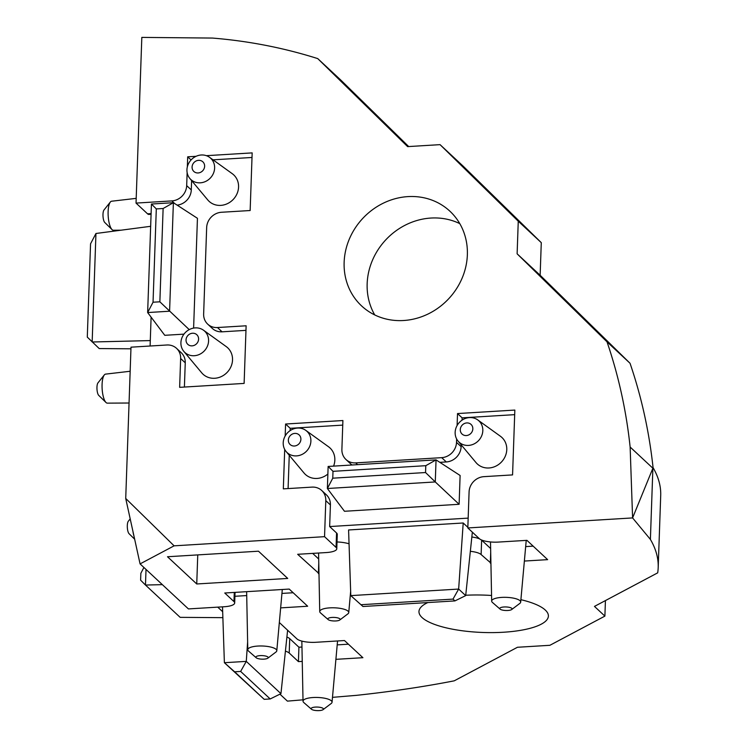 <?xml version="1.0" encoding="UTF-8"?>
<svg xmlns="http://www.w3.org/2000/svg" width="748" height="748" viewBox="0 0 748 748"><rect width="100%" height="100%" fill="white"/><g stroke="black" fill="none" stroke-linecap="round" stroke-linejoin="round"><path stroke-width="1.12" d="M204.625 166.262A6.592 5.993 -47 0 0 198.575 160.334A6.592 5.993 -47 0 0 192.077 167.028A6.592 5.993 -47 0 0 198.136 172.956A6.592 5.993 -47 0 0 204.625 166.262M201.268 154.995A14.539 13.212 133 0 1 209.524 157.314A14.539 13.212 133 0 1 214.62 168.066A14.539 13.212 133 0 1 200.296 182.821A14.539 13.212 133 0 1 189.833 178.454A14.539 13.212 133 0 1 186.944 169.749A14.539 13.212 133 0 1 201.268 154.995M198.594 339.162A6.592 5.993 -47 0 0 192.535 333.234A6.592 5.993 -47 0 0 186.037 339.929A6.592 5.993 -47 0 0 192.096 345.856A6.592 5.993 -47 0 0 198.594 339.162M195.228 327.895A14.539 13.212 133 0 1 203.493 330.205A14.539 13.212 133 0 1 208.58 340.966A14.539 13.212 133 0 1 194.256 355.721A14.539 13.212 133 0 1 183.802 351.354A14.539 13.212 133 0 1 180.913 342.649A14.539 13.212 133 0 1 195.228 327.895M300.892 439.328A6.592 5.993 -47 0 0 294.843 433.401A6.592 5.993 -47 0 0 288.345 440.086A6.592 5.993 -47 0 0 294.403 446.014A6.592 5.993 -47 0 0 300.892 439.328M297.536 428.062A14.539 13.212 133 0 1 305.792 430.371A14.539 13.212 133 0 1 310.888 441.133A14.539 13.212 133 0 1 296.563 455.887A14.539 13.212 133 0 1 286.101 451.512A14.539 13.212 133 0 1 283.212 442.816A14.539 13.212 133 0 1 297.536 428.062M472.829 428.856A6.592 5.993 -47 0 0 466.771 422.929A6.592 5.993 -47 0 0 460.282 429.623A6.592 5.993 -47 0 0 466.331 435.551A6.592 5.993 -47 0 0 472.829 428.856M469.473 417.59A14.539 13.212 133 0 1 477.729 419.909A14.539 13.212 133 0 1 482.815 430.661A14.539 13.212 133 0 1 468.5 445.415A14.539 13.212 133 0 1 458.038 441.049A14.539 13.212 133 0 1 455.149 432.344A14.539 13.212 133 0 1 469.473 417.59M507.817 610.48A6.171 1.776 -178 0 0 511.716 609.527A6.171 1.776 -178 0 0 510.37 607.638A6.171 1.776 -178 0 0 504.04 606.974A6.171 1.776 -178 0 0 500.094 609.124A6.171 1.776 -178 0 0 507.817 610.48M500.094 609.124L492.455 602.458A14.521 4.189 2 0 1 491.67 601.093A14.521 4.189 2 0 1 501.74 597.4A14.521 4.189 2 0 1 520.683 602.103A14.521 4.189 2 0 1 519.804 603.412L511.716 609.527M335.88 620.952A6.171 1.776 -178 0 0 339.779 619.989A6.171 1.776 -178 0 0 338.442 618.1A6.171 1.776 -178 0 0 332.103 617.437A6.171 1.776 -178 0 0 328.166 619.587A6.171 1.776 -178 0 0 335.88 620.952M328.166 619.587L320.527 612.921A14.521 4.189 2 0 1 319.733 611.555A14.521 4.189 2 0 1 329.803 607.862A14.521 4.189 2 0 1 348.746 612.575A14.521 4.189 2 0 1 347.867 613.884L339.779 619.989M263.922 659.138A6.171 1.776 -178 0 0 267.831 658.184A6.171 1.776 -178 0 0 266.484 656.295A6.171 1.776 -178 0 0 260.154 655.622A6.171 1.776 -178 0 0 256.209 657.773A6.171 1.776 -178 0 0 263.922 659.138M256.209 657.773L248.57 651.115A14.521 4.189 2 0 1 247.784 649.75A14.521 4.189 2 0 1 257.854 646.057A14.521 4.189 2 0 1 276.797 650.76A14.521 4.189 2 0 1 275.909 652.069L267.831 658.184M319.181 710.6A6.171 1.776 -178 0 0 323.08 709.646A6.171 1.776 -178 0 0 321.743 707.748A6.171 1.776 -178 0 0 315.413 707.084A6.171 1.776 -178 0 0 311.467 709.235A6.171 1.776 -178 0 0 319.181 710.6M311.467 709.235L303.828 702.578A14.521 4.189 2 0 1 303.034 701.213A14.521 4.189 2 0 1 313.103 697.519A14.521 4.189 2 0 1 332.047 702.222A14.521 4.189 2 0 1 331.168 703.531L323.08 709.646M112.022 229.58L104.757 222.474A6.592 1.992 -93.5 0 1 102.99 214.311A6.592 1.992 -93.5 0 1 104 209.982L110.339 202.044A14.539 4.395 86.5 0 0 108.123 211.591A14.539 4.395 86.5 0 0 112.022 229.58A14.539 4.395 86.5 0 0 112.088 229.645A14.539 4.395 86.5 0 0 113.378 230.244L121.008 230.197M136.201 198.36L111.611 201.221A14.539 4.395 86.5 0 0 110.339 202.044M105.982 402.471L98.717 395.365A6.592 1.992 -93.5 0 1 96.96 387.202A6.592 1.992 -93.5 0 1 97.96 382.883L104.309 374.944A14.539 4.395 86.5 0 0 102.083 384.481A14.539 4.395 86.5 0 0 105.982 402.471A14.539 4.395 86.5 0 0 106.048 402.536A14.539 4.395 86.5 0 0 107.347 403.144L129.049 403.013M130.161 371.26L105.58 374.122A14.539 4.395 86.5 0 0 104.309 374.944M134.649 539.186L129.077 533.717A6.592 1.992 -93.5 0 1 127.31 525.564A6.592 1.992 -93.5 0 1 128.31 521.234L130.199 518.878M203.493 330.205L226.205 346.576A18.074 16.419 133 0 1 231.441 365.501A18.074 16.419 133 0 1 214.732 378.273A18.074 16.419 133 0 1 201.736 372.85L183.802 351.354M209.524 157.314L232.245 173.676A18.074 16.419 133 0 1 237.481 192.601A18.074 16.419 133 0 1 220.772 205.382A18.074 16.419 133 0 1 207.776 199.95L189.833 178.454M286.101 451.512L304.034 473.017A18.074 16.419 -47 0 0 317.04 478.44A18.074 16.419 -47 0 0 327.876 474.026M458.038 441.049L475.971 462.545A18.074 16.419 -47 0 0 488.977 467.977A18.074 16.419 -47 0 0 505.685 455.195A18.074 16.419 -47 0 0 500.44 436.271L477.729 419.909M520.898 599.69A64.749 18.691 2 0 1 548.387 616.053A64.749 18.691 2 0 1 503.469 632.238A64.749 18.691 2 0 1 418.964 611.537A64.749 18.691 2 0 1 427.819 602.561M344.136 262.314A64.749 58.821 -47 0 0 361.621 305.941A64.749 58.821 -47 0 0 427.978 314.048A64.749 58.821 -47 0 0 467.36 254.806A64.749 58.821 -47 0 0 449.875 211.179A64.749 58.821 -47 0 0 383.518 203.073A64.749 58.821 -47 0 0 344.136 262.314M459.777 223.624A64.749 58.821 -47 0 0 367.156 283.754A64.749 58.821 -47 0 0 374.739 314.936M222.68 611.733L217.743 607.142M286.895 637.072A15.054 4.348 2 0 1 289.719 638.633L298.929 647.216L301.968 647.029M337.198 644.879L348.409 644.196M281.949 593.416L293.16 592.743M246.709 595.567L234.919 596.287M349.054 543.796A18.074 5.217 -178 0 0 337.021 541.954M206.373 155.678L252.169 152.891L250.15 210.525L221.492 212.264A15.054 13.679 -47 0 0 206.663 227.551L203.643 313.992A15.054 13.679 -47 0 0 207.71 324.146A15.054 13.679 -47 0 0 217.472 327.531L246.129 325.791L244.119 383.415L179.642 387.342L180.642 358.526A15.054 13.679 -47 0 0 176.584 348.381A15.054 13.679 -47 0 0 166.823 344.996L131.003 347.175L125.72 498.458L174.106 545.834L324.548 536.671L336.058 547.396A15.054 4.348 2 0 1 336.778 548.789L337.283 534.381A15.054 4.348 2 0 0 336.563 532.987L329.653 526.555L468.173 518.121M312.673 553.389L318.695 558.999M471.848 537.017A15.054 4.348 2 0 1 479.627 538.915M481.338 539.906A15.054 4.348 2 0 1 481.628 540.15L490.632 548.527M525.666 546.601L533.156 546.152M463.208 522.992L348.587 529.967L350.793 595.623L458.655 589.059L463.208 522.992L467.846 527.312M151.077 214.311L148.964 214.433A15.054 4.553 -93.5 0 1 147.543 213.816L136.033 203.091L171.853 200.913A15.054 13.679 -47 0 0 186.682 185.635L187.14 172.573M457.103 425.519L457.524 413.56L514.839 410.072L512.567 474.905L483.919 476.654A15.054 13.679 -47 0 0 469.08 491.932L467.827 527.948L632.593 517.925L630.134 447.042A534.558 485.648 -47 0 0 607.011 341.827L517.12 253.815L518.261 221.212L440.058 144.644L407.632 146.617L317.75 58.606A534.558 485.648 -47 0 0 212.432 38.064L141.821 37.4L136.033 203.091M303.005 699.819L287.419 701.128L279.939 694.163M280.65 607.881L307.652 606.235L289.233 589.078L224.755 593.005L233.965 601.579A15.054 4.348 2 0 1 234.685 602.981A15.054 4.348 2 0 1 224.241 606.74L188.421 608.919L140.072 563.899L174.106 545.834M125.72 498.458L140.072 563.899M163.12 208.505L156.304 208.916L153.041 302.22L159.866 301.809L163.12 208.505L173.377 202.699L169.59 311.215L147.646 312.552L151.433 204.036L173.377 202.699L197.444 218.304L193.61 328.082M183.961 334.141L164.766 335.31L147.646 312.552L153.041 302.22M150.096 346.006L151.105 317.143M184.401 387.053L185.252 362.817A15.054 13.679 -47 0 0 181.184 352.673L176.584 348.381M207.71 324.146L212.32 328.428A15.054 13.679 -47 0 0 222.072 331.822L245.97 330.364M213.04 159.838L252.001 157.473M177.145 205.139A15.054 13.679 -47 0 0 191.292 189.917L191.61 180.586M187.337 166.898L187.692 156.818L196.098 156.304M329.653 526.555L330.41 504.947L325.801 500.655L324.548 536.671M325.801 500.655A15.054 13.679 -47 0 0 321.743 490.51A15.054 13.679 -47 0 0 311.981 487.116L283.324 488.865L284.698 449.436M285.175 435.981L285.586 424.023L342.902 420.535L341.892 449.352A15.054 13.679 -47 0 0 345.959 459.496A15.054 13.679 -47 0 0 355.721 462.89L441.685 457.654A15.054 13.679 -47 0 0 456.514 442.377L456.635 438.964M335.899 659.334L362.902 657.698L344.482 640.54L315.824 642.289A15.054 4.348 2 0 1 296.9 638.867L279.331 622.514M285.418 651.143A15.054 4.348 2 0 1 289.214 653.041L298.424 661.615L302.248 661.391M652.995 467.949L632.593 517.925L650.395 539.411A534.558 154.322 2 0 1 658.193 567.545A534.558 154.322 2 0 1 657.688 572.846L594.464 606.404L604.889 616.109L549.883 645.3L517.457 647.272L454.242 680.83A534.558 154.322 2 0 1 356.618 695.331L332.486 697.351M524.367 561.056L547.648 559.644L526.929 540.346L498.271 542.085A15.054 4.348 2 0 1 479.337 538.672L467.827 527.948M470.342 551.313A15.054 4.348 2 0 1 481.123 554.558L490.912 563.094M336.778 548.789A15.054 4.348 2 0 1 326.334 552.557L297.676 554.296L318.985 573.566M167.505 556.746L196.743 583.973L287.718 578.438L258.481 551.201L167.505 556.746M465.724 595.249A64.749 18.691 2 0 1 491.558 595.483M652.985 467.5A534.558 154.322 2 0 1 660.708 495.503L658.193 567.545M653.116 468.136A534.558 485.648 -47 0 0 630.031 363.266L540.14 275.255L541.281 242.651L518.261 221.212M541.281 242.651L463.077 166.084L440.058 144.644M540.14 275.255L517.12 253.815M630.031 363.266L607.011 341.827M408.689 146.552L340.77 80.045L317.75 58.606M653.023 468.36L630.134 447.042M605.431 600.588L604.889 616.109M652.892 467.883L650.395 539.411M197.752 554.904L196.743 583.973M298.929 647.216L298.424 661.615M490.707 552.473L490.333 563.132M318.77 562.945L318.396 573.594M191.067 159.96L187.692 156.818M460.114 475.485L459.113 504.292L344.482 511.277L327.372 488.509L328.138 466.453L436.047 459.88L460.114 475.485M333.58 466.126A18.074 16.419 -47 0 0 328.512 446.743L305.792 430.371M462.049 420.161L462.124 417.851L514.671 414.654M439.833 462.339L446.294 461.946A15.054 13.679 -47 0 0 461.123 446.668L461.189 444.826M345.959 459.496L350.56 463.788A15.054 13.679 -47 0 0 352.084 464.994M290.112 430.633L290.196 428.314L342.743 425.116M288.092 488.575L289.252 455.289M330.41 504.947A15.054 13.679 -47 0 0 326.343 494.793L321.743 490.51M290.196 428.314L285.586 424.023M462.124 417.851L457.524 413.56M362.967 606.506L350.793 595.623L362.967 606.506L454.943 600.906L453.008 599.111L361.041 604.711M453.008 599.111L458.655 589.059L465.686 595.614L472.353 532.174M264.194 699.324L270.196 698.959L240.641 671.433L234.629 671.798L264.194 699.324L224.381 662.709L246.279 661.382L247.625 641.896M240.641 671.433L246.279 661.382L280.949 693.658L287.615 630.227M234.629 671.798L224.381 662.709L222.511 606.852M425.79 465.686L333 471.334L332.767 478.187L425.556 472.54L425.79 465.686L436.047 459.88L435.28 481.946L459.113 504.292M425.556 472.54L435.28 481.946L327.372 488.509L332.767 478.187M159.866 301.809L189.216 329.616M132.92 531.267A14.539 4.395 86.5 0 0 134.004 536.241M130.947 348.802L99.213 348.568L87.292 337.114L90.555 243.811L95.95 233.488L92.163 341.995L150.283 340.583M95.95 233.488L150.657 226.307M146.019 569.434L145.477 585.048L180.156 617.352L222.876 617.661M143.906 567.47L140.848 573.314L140.615 580.177L145.477 585.048L162.353 584.646M280.949 693.658L270.196 698.959M454.943 600.906L465.686 595.614M328.138 466.453L333 471.334M156.304 208.916L151.433 204.036M289.719 638.633L289.214 653.041M234.283 592.425L233.965 601.579M481.628 540.15L481.123 554.558M336.563 532.987L336.058 547.396M185.252 362.817L180.642 358.526M174.686 203.549L171.853 200.913M151.105 213.601L147.543 213.816M191.292 189.917L186.682 185.635M222.072 331.822L217.472 327.531M357.619 464.658L355.721 462.89M446.294 461.946L441.685 457.654M461.123 446.668L456.514 442.377M247.784 649.75L246.634 591.677M303.034 701.213L301.846 641.101M319.733 611.555L318.573 553.024M491.67 601.093L490.501 541.954M235.059 592.379L234.685 602.981M520.683 602.103L526.227 540.383M348.746 612.575L350.644 591.425M332.047 702.222L337.554 640.961M276.797 650.76L282.295 589.499"/></g></svg>
